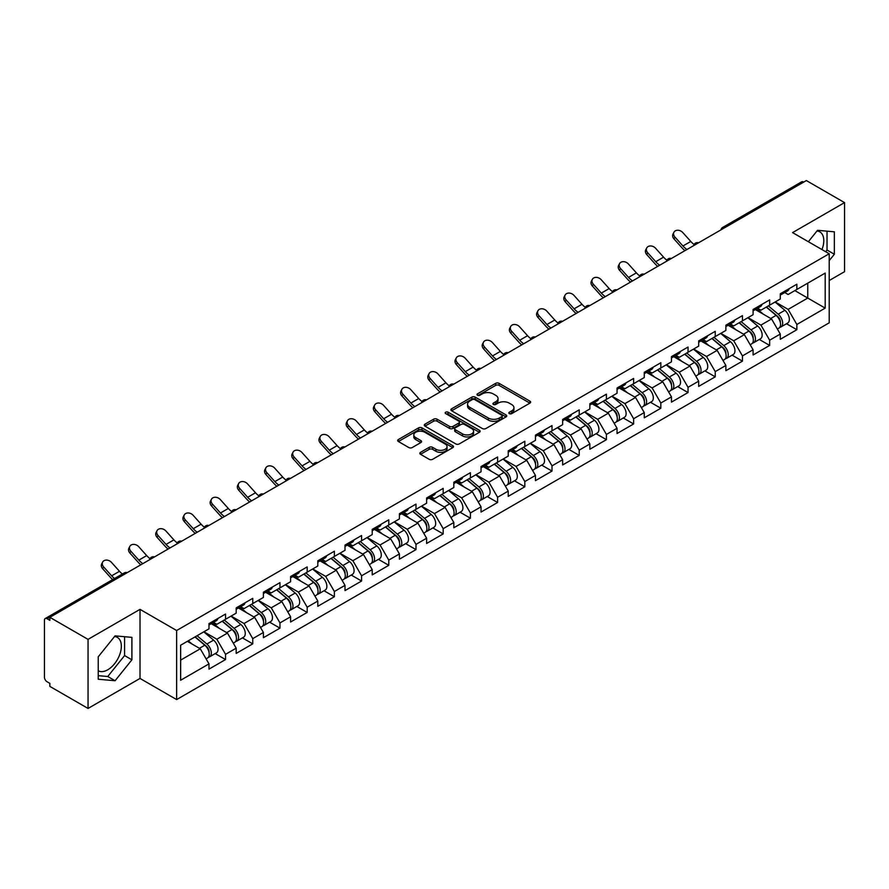 <?xml version="1.0" encoding="UTF-8"?>
<svg xmlns="http://www.w3.org/2000/svg" width="889" height="889" viewBox="0 0 889 889"><rect width="100%" height="100%" fill="white"/><g stroke="black" fill="none" stroke-linecap="round" stroke-linejoin="round"><path stroke-width="1.33" d="M509.33 413.618A1.689 0.978 0 0 0 511.731 413.618L529.922 403.117A2.423 1.4 0 0 0 530.633 402.128A2.423 1.4 0 0 0 529.922 401.139L499.107 383.348A2.423 1.4 0 0 0 495.684 383.348L477.493 393.849A1.689 0.978 0 0 0 477.004 394.549A1.689 0.978 0 0 0 477.493 395.238A1.689 0.978 0 0 0 479.893 395.238L482.249 393.883A7.745 4.467 0 0 1 493.206 393.883L495.773 395.361A7.745 4.467 0 0 1 498.04 398.528A7.745 4.467 0 0 1 495.773 401.684L493.417 403.039A1.689 0.978 0 0 0 492.917 403.739A1.689 0.978 0 0 0 493.417 404.428A1.689 0.978 0 0 0 495.818 404.428L498.162 403.073A7.745 4.467 0 0 1 509.119 403.073L511.686 404.551A7.745 4.467 0 0 1 513.953 407.718A7.745 4.467 0 0 1 511.686 410.874L509.33 412.24A1.689 0.978 0 0 0 508.841 412.929A1.689 0.978 0 0 0 509.33 413.618L509.33 412.24M98.246 670.795A19.236 11.101 120 0 0 107.758 669.784A19.236 11.101 120 0 0 120.315 652.826A19.236 11.101 120 0 0 117.37 637.413A19.236 11.101 120 0 0 114.537 636.535M816.969 230.984A19.236 11.101 -60 0 1 819.814 231.862A19.236 11.101 -60 0 1 821.969 249.576M420.541 452.334A2.423 1.4 0 0 0 419.83 453.323A2.423 1.4 0 0 0 420.541 454.312L429.187 459.302A2.423 1.4 0 0 0 432.61 459.302L452.801 447.645A2.423 1.4 0 0 0 453.512 446.656A2.423 1.4 0 0 0 452.801 445.667L421.997 427.876A2.423 1.4 0 0 0 418.575 427.876L398.372 439.533A2.423 1.4 0 0 0 397.661 440.522A2.423 1.4 0 0 0 398.372 441.511L408.807 447.545A2.423 1.4 0 0 0 412.24 447.545L420.875 442.555A2.423 1.4 0 0 0 421.586 441.566A2.423 1.4 0 0 0 420.875 440.577L415.708 437.588A6.479 3.734 0 0 1 413.807 434.943A6.479 3.734 0 0 1 417.808 431.487A6.479 3.734 0 0 1 424.864 432.298L445.145 444.011A6.479 3.734 0 0 1 447.045 446.656A6.479 3.734 0 0 1 443.044 450.101A6.479 3.734 0 0 1 435.988 449.301L432.61 447.345A2.423 1.4 0 0 0 429.187 447.345L420.541 452.334L420.541 454.312L429.187 449.356L429.187 447.345M140.018 609.365L88.044 639.369L49.851 617.322L806.356 180.556L844.55 202.603L792.577 232.607L829.204 253.754L176.633 630.512L140.018 609.365L140.018 678.44L176.633 699.576L176.633 630.512M482.416 428.565A2.423 1.4 0 0 0 485.839 428.565L506.041 416.908A2.423 1.4 0 0 0 506.752 415.919A2.423 1.4 0 0 0 506.041 414.93L475.226 397.139A2.423 1.4 0 0 0 471.803 397.139L451.601 408.807A2.423 1.4 0 0 0 450.901 409.785A2.423 1.4 0 0 0 451.601 410.774L482.416 428.565M446.378 413.985A1.689 0.978 0 0 1 448.1 414.23L448.1 412.207L479.427 430.298A2.423 1.4 0 0 1 480.127 431.287A2.423 1.4 0 0 1 479.427 432.276L459.224 443.933A2.423 1.4 0 0 1 455.801 443.933L424.986 426.142L433.632 421.197L433.632 419.175L424.986 424.164A2.423 1.4 0 0 0 424.275 425.153A2.423 1.4 0 0 0 424.986 426.142L424.986 424.164M433.632 421.197A2.423 1.4 0 0 1 437.055 421.197L437.055 419.175A2.423 1.4 0 0 0 433.632 419.175M437.055 419.175L449.556 426.398A2.423 1.4 0 0 0 452.979 426.398L458.713 423.086A2.423 1.4 0 0 0 459.424 422.097A2.423 1.4 0 0 0 458.713 421.108L445.7 413.596A1.689 0.978 0 0 1 445.2 412.907A1.689 0.978 0 0 1 446.245 411.996A1.689 0.978 0 0 1 448.1 412.207M176.633 699.576L829.204 322.829L829.204 253.754M215.205 653.582L225.55 659.56L225.55 654.326L216.838 639.224L203.925 631.768M225.55 659.56L208.982 669.128L208.982 663.883L180.645 680.252L180.645 645.214L208.982 628.845L208.982 623.611L225.55 614.055L225.55 619.289L236.196 613.143L236.196 607.909L252.754 598.341L252.754 603.575L263.4 597.441L263.4 592.196L279.968 582.639L279.968 587.873L290.603 581.728L290.603 576.494L307.172 566.926L307.172 572.16L317.806 566.026L317.806 560.792L334.375 551.224L334.375 556.458L345.01 550.313L345.01 545.079L361.579 535.522L361.579 540.756L372.213 534.611L372.213 529.377L388.782 519.809L388.782 525.043L399.417 518.909L399.417 513.664L415.985 504.107L415.985 509.341L426.62 503.196L426.62 497.962L443.189 488.394L443.189 493.628L453.834 487.494L453.834 482.26L470.392 472.692L470.392 477.926L481.038 471.781L481.038 466.547L497.607 456.979L497.607 462.224L508.241 456.079L508.241 450.845L524.81 441.277L524.81 446.511L535.445 440.377L535.445 435.132L552.013 425.575L552.013 430.809L562.648 424.664L562.648 419.43L579.217 409.862L579.217 415.096L589.851 408.962L589.851 403.728L606.42 394.16L606.42 399.394L617.055 393.249L617.055 388.015L633.624 378.447L633.624 383.692L644.258 377.547L644.258 372.313L660.827 362.745L660.827 367.979L671.473 361.834L671.473 356.6L688.03 347.043L688.03 352.277L698.676 346.132L698.676 340.898L715.245 331.33L715.245 336.564L725.88 330.43L725.88 325.185L742.448 315.628L742.448 320.862L753.083 314.717L753.083 309.483L769.652 299.915L769.652 305.149L780.286 299.015L780.286 293.781L796.855 284.213L796.855 289.447L825.192 273.09L825.192 308.127L796.855 324.485L788.132 309.383L775.23 301.938M786.509 323.752L796.855 329.719L796.855 324.485M796.855 329.719L780.286 339.287L780.286 334.053L769.652 340.198L760.928 325.085L748.027 317.64M759.306 339.454L769.652 345.432L769.652 340.198M769.652 345.432L753.083 354.989L753.083 349.755L742.448 355.9L733.725 340.798L720.823 333.342M732.103 355.167L742.448 361.134L742.448 355.9M742.448 361.134L725.88 370.702L725.88 365.468L715.245 371.602L706.522 356.5L693.62 349.055M704.888 370.869L715.245 376.836L715.245 371.602M715.245 376.836L698.676 386.404L698.676 381.17L688.03 387.315L679.318 372.213L666.406 364.757M677.685 386.571L688.03 392.549L688.03 387.315M688.03 392.549L671.473 402.117L671.473 396.872L660.827 403.017L652.115 387.915L639.202 380.47M650.481 402.284L660.827 408.251L660.827 403.017M660.827 408.251L644.258 417.819L644.258 412.585L633.624 418.73L624.911 403.628L611.999 396.172M623.278 417.986L633.624 423.964L633.624 418.73M633.624 423.964L617.055 433.521L617.055 428.287L606.42 434.432L597.697 419.33L584.795 411.874M596.075 433.699L606.42 439.666L606.42 434.432M606.42 439.666L589.851 449.234L589.851 444L579.217 450.134L570.494 435.032L557.592 427.587M568.871 449.401L579.217 455.379L579.217 450.134M579.217 455.379L562.648 464.936L562.648 459.702L552.013 465.847L543.29 450.745L530.389 443.289M541.668 465.103L552.013 471.081L552.013 465.847M552.013 471.081L535.445 480.649L535.445 475.415L524.81 481.549L516.087 466.447L503.185 459.002M514.464 480.816L524.81 486.783L524.81 481.549M524.81 486.783L508.241 496.351L508.241 491.117L497.607 497.262L488.883 482.16L475.982 474.704M487.25 496.518L497.607 502.496L497.607 497.262M497.607 502.496L481.038 512.064L481.038 506.819L470.392 512.964L461.68 497.862L448.767 490.417M460.046 512.231L470.392 518.198L470.392 512.964M470.392 518.198L453.834 527.766L453.834 522.532L443.189 528.666L434.477 513.564L421.564 506.119M432.843 527.933L443.189 533.911L443.189 528.666M443.189 533.911L426.62 543.468L426.62 538.234L415.985 544.379L407.273 529.277L394.36 521.821M405.64 543.635L415.985 549.613L415.985 544.379M415.985 549.613L399.417 559.181L399.417 553.947L388.782 560.081L380.059 544.979L367.157 537.534M378.436 559.348L388.782 565.315L388.782 560.081M388.782 565.315L372.213 574.883L372.213 569.649L361.579 575.794L352.855 560.692L339.954 553.236M351.233 575.05L361.579 581.028L361.579 575.794M361.579 581.028L345.01 590.596L345.01 585.351L334.375 591.496L325.652 576.394L312.75 568.949M324.029 590.763L334.375 596.73L334.375 591.496M334.375 596.73L317.806 606.298L317.806 601.064L307.172 607.209L298.448 592.096L285.547 584.651M296.826 606.465L307.172 612.443L307.172 607.209M307.172 612.443L290.603 622L290.603 616.766L279.968 622.911L271.245 607.809L258.343 600.353M269.611 622.178L279.968 628.145L279.968 622.911M279.968 628.145L263.4 637.713L263.4 632.479L252.754 638.613L244.042 623.511L231.129 616.066M242.408 637.88L252.754 643.847L252.754 638.613M252.754 643.847L236.196 653.415L236.196 648.181L225.55 654.326M213.46 622.378L216.838 624.322L225.55 619.289M216.838 639.224L227.473 633.079L211.193 623.678M236.196 648.181L227.473 633.079M240.663 606.665L244.042 608.609L252.754 603.575M244.042 623.511L254.676 617.377L238.396 607.976M263.4 632.479L254.676 617.377M267.878 590.963L271.245 592.907L279.968 587.873M271.245 607.809L281.88 601.664L265.6 592.274M290.603 616.766L281.88 601.664M295.081 575.25L298.448 577.205L307.172 572.16M298.448 592.096L309.083 585.962L292.814 576.561M317.806 601.064L309.083 585.962M322.285 559.548L325.652 561.492L334.375 556.458M325.652 576.394L336.286 570.249L320.018 560.859M345.01 585.351L336.286 570.249M349.488 543.846L352.855 545.79L361.579 540.756M352.855 560.692L363.501 554.547L347.221 545.146M372.213 569.649L363.501 554.547M376.692 528.133L380.059 530.077L388.782 525.043M380.059 544.979L390.704 538.845L374.425 529.444M399.417 553.947L390.704 538.845M403.895 512.431L407.273 514.375L415.985 509.341M407.273 529.277L417.908 523.132L401.628 513.742M426.62 538.234L417.908 523.132M431.098 496.718L434.477 498.662L443.189 493.628M434.477 513.564L445.111 507.43L428.831 498.029M453.834 522.532L445.111 507.43M458.302 481.016L461.68 482.96L470.392 477.926M461.68 497.862L472.315 491.717L456.035 482.327M481.038 506.819L472.315 491.717M485.516 465.303L488.883 467.258L497.607 462.224M488.883 482.16L499.518 476.015L483.249 466.614M508.241 491.117L499.518 476.015M512.72 449.601L516.087 451.545L524.81 446.511M516.087 466.447L526.721 460.302L510.453 450.912M535.445 475.415L526.721 460.302M539.923 433.899L543.29 435.843L552.013 430.809M543.29 450.745L553.925 444.6L537.656 435.199M562.648 459.702L553.925 444.6M567.126 418.186L570.494 420.13L579.217 415.096M570.494 435.032L581.139 428.898L564.859 419.497M589.851 444L581.139 428.898M594.33 402.484L597.697 404.428L606.42 399.394M597.697 419.33L608.343 413.185L592.063 403.795M617.055 428.287L608.343 413.185M621.533 386.771L624.911 388.726L633.624 383.692M624.911 403.628L635.546 397.483L619.266 388.082M644.258 412.585L635.546 397.483M648.737 371.069L652.115 373.013L660.827 367.979M652.115 387.915L662.75 381.77L646.47 372.38M671.473 396.872L662.75 381.77M675.94 355.367L679.318 357.311L688.03 352.277M679.318 372.213L689.953 366.068L673.673 356.667M698.676 381.17L689.953 366.068M703.155 339.654L706.522 341.598L715.245 336.564M706.522 356.5L717.156 350.366L700.888 340.965M725.88 365.468L717.156 350.366M730.358 323.952L733.725 325.896L742.448 320.862M733.725 340.798L744.36 334.653L728.091 325.263M753.083 349.755L744.36 334.653M757.561 308.239L760.928 310.194L769.652 305.149M760.928 325.085L771.563 318.951L755.294 309.55M780.286 334.053L771.563 318.951M803.745 182.067L724.746 227.684M723.635 228.317A3.7 2.134 120 0 1 724.568 227.573A3.7 2.134 60 0 0 722.724 227.395L801.722 181.789A3.7 2.134 60 0 1 803.567 181.967M784.765 292.537L788.132 294.481L796.855 289.447M788.132 309.383L807.757 298.059L807.757 283.158L825.192 273.09M794.844 290.603L825.192 308.127M829.204 280.535L844.55 271.678L844.55 202.603M88.044 639.369L88.044 708.444L49.851 686.397L49.851 683.374L47.061 681.763A3.7 2.134 -120 0 1 44.45 677.229L44.45 620.244A3.7 2.134 -120 0 1 45.217 618.544A3.7 2.134 -120 0 1 47.061 618.733L49.851 620.344L49.851 617.322M88.044 708.444L140.018 678.44M180.645 660.116L200.269 648.781L187.357 641.336M208.982 663.883L200.269 648.781M829.204 260.655L834.349 254.254L834.349 231.818L817.524 230.307L808.357 241.719M131.905 637.369L115.081 635.857L98.246 656.793L98.246 679.24L115.081 680.741L131.905 659.805L131.905 637.369M510.008 413.863L511.686 412.885A7.745 4.467 0 0 0 513.953 409.729L513.953 407.718M498.04 398.528L498.04 400.539A7.745 4.467 0 0 1 495.773 403.695L494.095 404.673M529.888 403.139L499.107 385.37A2.423 1.4 0 0 0 495.684 385.37L478.171 395.472M506.008 416.919L475.226 399.15A2.423 1.4 0 0 0 471.803 399.15L451.634 410.796L451.601 408.807M501.763 416.608A1.689 0.978 0 0 0 502.252 415.919A1.689 0.978 0 0 0 501.763 415.23L474.715 399.606A1.689 0.978 0 0 0 472.315 399.606L469.837 401.039A7.745 4.467 0 0 0 467.57 404.206A7.745 4.467 0 0 0 469.837 407.373L488.328 418.041A7.745 4.467 0 0 0 499.274 418.041L501.763 416.608L501.763 418.619A1.689 0.978 0 0 0 502.252 417.93L502.252 415.919M467.57 404.206L467.57 406.217A7.745 4.467 0 0 0 469.837 409.385L469.837 407.373M501.763 418.619L499.274 420.053A7.745 4.467 0 0 1 488.328 420.053L469.837 409.385M437.055 421.197L449.556 428.409A2.423 1.4 0 0 0 452.979 428.409L458.713 425.098A2.423 1.4 0 0 0 459.424 424.109L459.424 422.097M448.1 414.23L479.393 432.287M462.513 433.876A6.479 3.734 0 0 0 469.581 434.688A6.479 3.734 0 0 0 473.57 431.232A6.479 3.734 0 0 0 471.681 428.587L464.525 424.464A2.423 1.4 0 0 0 461.102 424.464L455.368 427.776A2.423 1.4 0 0 0 454.668 428.765A2.423 1.4 0 0 0 455.368 429.754L462.513 433.876L462.513 435.888A6.479 3.734 0 0 0 469.581 436.699A6.479 3.734 0 0 0 473.57 433.254L473.57 431.232M454.668 428.765L454.668 430.776A2.423 1.4 0 0 0 455.368 431.765L455.368 429.754M462.513 435.888L455.368 431.765M447.045 446.656L447.045 448.667A6.479 3.734 0 0 1 443.044 452.123A6.479 3.734 0 0 1 435.988 451.312L432.61 449.356A2.423 1.4 0 0 0 429.187 449.356M413.807 434.943L413.807 436.955A6.479 3.734 0 0 0 415.708 439.599L415.708 437.588M420.853 442.566L415.708 439.599M452.801 445.667L452.801 447.645L421.997 429.887A2.423 1.4 0 0 0 418.575 429.887L398.405 441.533M825.67 251.709L827.026 250.02L827.026 231.162M827.026 250.02L834.349 254.254M98.246 675.662L107.758 676.507L124.582 655.571L124.582 636.713M124.582 655.571L131.905 659.805M107.758 676.507L115.081 680.741M778.208 316.94L776.997 316.24M779.775 327.319A8.134 4.701 -120 0 0 780.953 326.952A8.134 4.701 -120 0 0 782.42 321.262A8.134 4.701 -120 0 0 778.175 314.173L768.363 305.894M780.953 326.952L787.665 323.074A8.134 4.701 -120 0 0 789.132 317.395A8.134 4.701 -120 0 0 784.898 310.305L775.075 302.016M766.474 306.983L777.675 316.428A4.934 2.845 60 0 1 780.331 322.507M777.386 329.019L778.864 328.163A8.134 4.701 -120 0 0 780.331 322.474A8.134 4.701 -120 0 0 776.086 315.384L766.274 307.105M763.44 314.262L756.817 308.672M684.941 250.654A19.725 11.39 60 0 1 681.985 247.809L673.984 238.897A5.545 4.256 -152.4 0 1 672.984 234.063L673.94 232.24A5.545 4.256 27.6 0 0 674.94 237.074L682.941 245.986A16.524 9.546 -120 0 0 686.941 249.509M694.131 244.519A16.524 9.546 -120 0 1 690.786 241.452L682.785 232.54A5.545 4.256 27.6 0 0 673.94 232.24M782.476 292.514A8.134 4.701 60 0 1 780.953 294.737A8.134 4.701 60 0 1 780.286 295.015M789.188 288.636A8.134 4.701 60 0 1 787.665 290.859L780.953 294.737M751.005 332.653L749.783 331.941M752.572 343.032A8.134 4.701 -120 0 0 753.75 342.665A8.134 4.701 -120 0 0 755.217 336.975A8.134 4.701 -120 0 0 750.972 329.886L741.159 321.607M753.75 342.665L760.462 338.787A8.134 4.701 -120 0 0 761.929 333.097A8.134 4.701 -120 0 0 757.695 326.007L747.871 317.729M739.27 322.696L750.46 332.142A4.934 2.845 60 0 1 753.127 338.22M750.172 344.721L751.661 343.865A8.134 4.701 -120 0 0 753.116 338.187A8.134 4.701 -120 0 0 748.882 331.086L739.07 322.807M736.236 329.963L729.613 324.374M723.802 348.355L722.579 347.655M725.368 358.734A8.134 4.701 -120 0 0 726.546 358.367A8.134 4.701 -120 0 0 728.013 352.677A8.134 4.701 -120 0 0 723.768 345.588L713.956 337.309M726.546 358.367L733.258 354.489A8.134 4.701 -120 0 0 734.725 348.799A8.134 4.701 -120 0 0 730.48 341.709L720.668 333.431M712.067 338.398L723.257 347.843A4.934 2.845 60 0 1 725.924 353.922M722.968 360.434L724.457 359.578A8.134 4.701 -120 0 0 725.913 353.889A8.134 4.701 -120 0 0 721.679 346.799L711.867 338.52M709.033 345.665L702.41 340.087M696.598 364.068L695.376 363.357M698.154 374.436A8.134 4.701 -120 0 0 699.343 374.069A8.134 4.701 -120 0 0 700.799 368.39A8.134 4.701 -120 0 0 696.565 361.301L686.753 353.011M699.343 374.069L706.055 370.202A8.134 4.701 -120 0 0 707.522 364.512A8.134 4.701 -120 0 0 703.277 357.422L693.464 349.144M684.863 354.111L696.054 363.557A4.934 2.845 60 0 1 698.721 369.635M695.765 376.136L697.254 375.28A8.134 4.701 -120 0 0 698.71 369.591A8.134 4.701 -120 0 0 694.476 362.501L684.663 354.222M681.83 361.379L675.207 355.789M669.395 379.77L668.172 379.07M670.951 390.149A8.134 4.701 -120 0 0 672.14 389.782A8.134 4.701 -120 0 0 673.595 384.092A8.134 4.701 -120 0 0 669.361 377.003L659.549 368.724M672.14 389.782L678.852 385.904A8.134 4.701 -120 0 0 680.318 380.214A8.134 4.701 -120 0 0 676.073 373.124L666.261 364.846M657.66 369.813L668.85 379.259A4.934 2.845 60 0 1 671.517 385.337M668.561 391.849L670.039 390.982A8.134 4.701 -120 0 0 671.506 385.304A8.134 4.701 -120 0 0 667.272 378.214L657.449 369.935M654.626 377.08L648.003 371.491M642.191 395.483L640.969 394.772M643.747 405.851A8.134 4.701 -120 0 0 644.936 405.484A8.134 4.701 -120 0 0 646.392 399.794A8.134 4.701 -120 0 0 642.158 392.705L632.346 384.426M644.936 405.484L651.648 401.606A8.134 4.701 -120 0 0 653.104 395.927A8.134 4.701 -120 0 0 648.87 388.837L639.058 380.548M630.445 385.515L641.647 394.96A4.934 2.845 60 0 1 644.314 401.039M641.358 407.551L642.836 406.695A8.134 4.701 -120 0 0 644.303 401.006A8.134 4.701 -120 0 0 640.069 393.916L630.245 385.637M627.423 392.794L620.8 387.204M657.738 266.367A19.725 11.39 60 0 1 654.782 263.522L646.781 254.61A5.545 4.256 -152.4 0 1 645.781 249.765L646.736 247.942A5.545 4.256 27.6 0 0 647.725 252.776L655.738 261.699A16.524 9.546 -120 0 0 659.738 265.211M666.928 260.221A16.524 9.546 -120 0 1 663.583 257.165L655.582 248.253A5.545 4.256 27.6 0 0 646.736 247.942M755.261 308.227A8.134 4.701 60 0 1 753.75 310.439A8.134 4.701 60 0 1 753.083 310.717M761.984 304.349A8.134 4.701 60 0 1 760.462 306.561L753.75 310.439M630.534 282.069A19.725 11.39 60 0 1 627.578 279.224L619.566 270.312A5.545 4.256 -152.4 0 1 618.577 265.478L619.533 263.655A5.545 4.256 27.6 0 0 620.522 268.489L628.534 277.401A16.524 9.546 -120 0 0 632.524 280.924M639.713 275.923A16.524 9.546 -120 0 1 636.38 272.867L628.379 263.955A5.545 4.256 27.6 0 0 619.533 263.655M728.058 323.929A8.134 4.701 60 0 1 726.546 326.152A8.134 4.701 60 0 1 725.88 326.419M734.781 320.051A8.134 4.701 60 0 1 733.258 322.274L726.546 326.152M603.331 297.782A19.725 11.39 60 0 1 600.375 294.937L592.363 286.014A5.545 4.256 -152.4 0 1 591.374 281.18L592.33 279.357A5.545 4.256 27.6 0 0 593.319 284.191L601.331 293.103A16.524 9.546 -120 0 0 605.32 296.626M612.51 291.636A16.524 9.546 -120 0 1 609.176 288.581L601.164 279.668A5.545 4.256 27.6 0 0 592.33 279.357M700.854 339.631A8.134 4.701 60 0 1 699.343 341.854A8.134 4.701 60 0 1 698.676 342.132M707.566 335.764A8.134 4.701 60 0 1 706.055 337.976L699.343 341.854M576.128 313.484A19.725 11.39 60 0 1 573.172 310.639L565.16 301.727A5.545 4.256 -152.4 0 1 564.171 296.882L565.126 295.059A5.545 4.256 27.6 0 0 566.115 299.904L574.127 308.816A16.524 9.546 -120 0 0 578.117 312.328M585.306 307.338A16.524 9.546 -120 0 1 581.973 304.282L573.961 295.37A5.545 4.256 27.6 0 0 565.126 295.059M673.651 355.344A8.134 4.701 60 0 1 672.14 357.556A8.134 4.701 60 0 1 671.473 357.834M680.363 351.466A8.134 4.701 60 0 1 678.852 353.689L672.14 357.556M548.924 329.186A19.725 11.39 60 0 1 545.968 326.341L537.956 317.429A5.545 4.256 -152.4 0 1 536.967 312.595L537.923 310.772A5.545 4.256 27.6 0 0 538.912 315.606L546.924 324.518A16.524 9.546 -120 0 0 550.913 328.041M558.103 323.051A16.524 9.546 -120 0 1 554.769 319.996L546.757 311.072A5.545 4.256 27.6 0 0 537.923 310.772M646.447 371.046A8.134 4.701 60 0 1 644.936 373.269A8.134 4.701 60 0 1 644.258 373.547M653.159 367.168A8.134 4.701 60 0 1 651.648 369.391L644.936 373.269M614.988 411.185L613.766 410.485M616.544 421.564A8.134 4.701 -120 0 0 617.733 421.197A8.134 4.701 -120 0 0 619.189 415.507A8.134 4.701 -120 0 0 614.955 408.418L605.131 400.139M617.733 421.197L624.445 417.319A8.134 4.701 -120 0 0 625.9 411.629A8.134 4.701 -120 0 0 621.667 404.539L611.854 396.261M603.242 401.228L614.443 410.674A4.934 2.845 60 0 1 617.099 416.752M614.155 423.253L615.633 422.397A8.134 4.701 -120 0 0 617.099 416.719A8.134 4.701 -120 0 0 612.854 409.629L603.042 401.339M600.219 408.496L593.585 402.906M521.71 344.899A19.725 11.39 60 0 1 518.765 342.054L510.753 333.142A5.545 4.256 -152.4 0 1 509.764 328.297L510.708 326.474A5.545 4.256 27.6 0 0 511.708 331.319L519.709 340.231A16.524 9.546 -120 0 0 523.71 343.743M530.9 338.753A16.524 9.546 -120 0 1 527.566 335.698L519.554 326.785A5.545 4.256 27.6 0 0 510.708 326.474M619.244 386.759A8.134 4.701 60 0 1 617.733 388.971A8.134 4.701 60 0 1 617.055 389.249M625.956 382.881A8.134 4.701 60 0 1 624.445 385.093L617.733 388.971M587.773 426.887L586.562 426.187M589.34 437.266A8.134 4.701 -120 0 0 590.518 436.899A8.134 4.701 -120 0 0 591.985 431.209A8.134 4.701 -120 0 0 587.751 424.12L577.928 415.841M590.518 436.899L597.241 433.021A8.134 4.701 -120 0 0 598.697 427.331A8.134 4.701 -120 0 0 594.463 420.241L584.651 411.963M576.039 416.93L587.24 426.376A4.934 2.845 60 0 1 589.896 432.454M586.951 438.966L588.429 438.11A8.134 4.701 -120 0 0 589.896 432.421A8.134 4.701 -120 0 0 585.651 425.331L575.839 417.052M573.005 424.209L566.382 418.619M494.506 360.601A19.725 11.39 60 0 1 491.55 357.756L483.549 348.844A5.545 4.256 -152.4 0 1 482.549 344.01L483.505 342.187A5.545 4.256 27.6 0 0 484.505 347.021L492.506 355.933A16.524 9.546 -120 0 0 496.507 359.456M503.696 354.455A16.524 9.546 -120 0 1 500.363 351.399L492.35 342.487A5.545 4.256 27.6 0 0 483.505 342.187M592.041 402.461A8.134 4.701 60 0 1 590.518 404.684A8.134 4.701 60 0 1 589.851 404.951M598.753 398.583A8.134 4.701 60 0 1 597.241 400.806L590.518 404.684M560.57 442.6L559.359 441.889M562.137 452.968A8.134 4.701 -120 0 0 563.315 452.601A8.134 4.701 -120 0 0 564.782 446.923A8.134 4.701 -120 0 0 560.537 439.833L550.724 431.543M563.315 452.601L570.027 448.734A8.134 4.701 -120 0 0 571.494 443.044A8.134 4.701 -120 0 0 567.26 435.954L557.436 427.676M548.835 432.643L560.037 442.089A4.934 2.845 60 0 1 562.693 448.167M559.748 454.668L561.226 453.812A8.134 4.701 -120 0 0 562.693 448.123A8.134 4.701 -120 0 0 558.448 441.033L548.635 432.754M545.802 439.911L539.178 434.321M467.303 376.314A19.725 11.39 60 0 1 464.347 373.469L456.346 364.546A5.545 4.256 -152.4 0 1 455.346 359.712L456.301 357.889A5.545 4.256 27.6 0 0 457.302 362.723L465.303 371.635A16.524 9.546 -120 0 0 469.303 375.158M476.493 370.168A16.524 9.546 -120 0 1 473.148 367.113L465.147 358.2A5.545 4.256 27.6 0 0 456.301 357.889M564.837 418.174A8.134 4.701 60 0 1 563.315 420.386A8.134 4.701 60 0 1 562.648 420.664M571.549 414.296A8.134 4.701 60 0 1 570.027 416.508L563.315 420.386M533.367 458.302L532.144 457.602M534.934 468.681A8.134 4.701 -120 0 0 536.111 468.314A8.134 4.701 -120 0 0 537.578 462.624A8.134 4.701 -120 0 0 533.333 455.535L523.521 447.256M536.111 468.314L542.823 464.436A8.134 4.701 -120 0 0 544.29 458.746A8.134 4.701 -120 0 0 540.056 451.656L530.233 443.378M521.632 448.345L532.822 457.791A4.934 2.845 60 0 1 535.489 463.869M532.533 470.381L534.022 469.525A8.134 4.701 -120 0 0 535.478 463.836A8.134 4.701 -120 0 0 531.244 456.746L521.432 448.467M518.598 455.613L511.975 450.023M440.099 392.016A19.725 11.39 60 0 1 437.144 389.171L429.143 380.259A5.545 4.256 -152.4 0 1 428.142 375.425L429.098 373.591A5.545 4.256 27.6 0 0 430.087 378.436L438.099 387.348A16.524 9.546 -120 0 0 442.1 390.86M449.289 385.87A16.524 9.546 -120 0 1 445.945 382.815L437.944 373.902A5.545 4.256 27.6 0 0 429.098 373.591M537.623 433.876A8.134 4.701 60 0 1 536.111 436.088A8.134 4.701 60 0 1 535.445 436.366M544.346 429.998A8.134 4.701 60 0 1 542.823 432.221L536.111 436.088M506.163 474.015L504.941 473.304M507.73 484.383A8.134 4.701 -120 0 0 508.908 484.016A8.134 4.701 -120 0 0 510.375 478.326A8.134 4.701 -120 0 0 506.13 471.237L496.318 462.958M508.908 484.016L515.62 480.138A8.134 4.701 -120 0 0 517.087 474.459A8.134 4.701 -120 0 0 512.842 467.37L503.03 459.08M494.428 464.058L505.619 473.504A4.934 2.845 60 0 1 508.286 479.571M505.33 486.083L506.819 485.227A8.134 4.701 -120 0 0 508.275 479.538A8.134 4.701 -120 0 0 504.041 472.448L494.228 464.169M491.395 471.326L484.772 465.736M412.896 407.729A19.725 11.39 60 0 1 409.94 404.873L401.928 395.961A5.545 4.256 -152.4 0 1 400.939 391.127L401.895 389.304A5.545 4.256 27.6 0 0 402.884 394.138L410.896 403.05A16.524 9.546 -120 0 0 414.885 406.573M422.075 401.584A16.524 9.546 -120 0 1 418.741 398.528L410.74 389.604A5.545 4.256 27.6 0 0 401.895 389.304M510.419 449.578A8.134 4.701 60 0 1 508.908 451.801A8.134 4.701 60 0 1 508.241 452.079M517.142 445.711A8.134 4.701 60 0 1 515.62 447.923L508.908 451.801M478.96 489.717L477.737 489.017M480.516 500.096A8.134 4.701 -120 0 0 481.705 499.729A8.134 4.701 -120 0 0 483.16 494.04A8.134 4.701 -120 0 0 478.927 486.95L469.114 478.671M481.705 499.729L488.417 495.851A8.134 4.701 -120 0 0 489.883 490.161A8.134 4.701 -120 0 0 485.638 483.071L475.826 474.793M467.225 479.76L478.415 489.206A4.934 2.845 60 0 1 481.082 495.284M478.126 501.785L479.616 500.929A8.134 4.701 -120 0 0 481.071 495.251A8.134 4.701 -120 0 0 476.837 488.161L467.025 479.871M464.191 487.028L457.568 481.438M385.693 423.431A19.725 11.39 60 0 1 382.737 420.586L374.725 411.674A5.545 4.256 -152.4 0 1 373.736 406.829L374.691 405.006A5.545 4.256 27.6 0 0 375.68 409.851L383.692 418.763A16.524 9.546 -120 0 0 387.682 422.275M394.872 417.285A16.524 9.546 -120 0 1 391.538 414.23L383.526 405.317A5.545 4.256 27.6 0 0 374.691 405.006M483.216 465.291A8.134 4.701 60 0 1 481.705 467.503A8.134 4.701 60 0 1 481.038 467.781M489.928 461.413A8.134 4.701 60 0 1 488.417 463.625L481.705 467.503M451.756 505.419L450.534 504.719M453.312 515.798A8.134 4.701 -120 0 0 454.501 515.431A8.134 4.701 -120 0 0 455.957 509.741A8.134 4.701 -120 0 0 451.723 502.652L441.911 494.373M454.501 515.431L461.213 511.553A8.134 4.701 -120 0 0 462.68 505.863A8.134 4.701 -120 0 0 458.435 498.773L448.623 490.495M440.022 495.462L451.212 504.908A4.934 2.845 60 0 1 453.879 510.986M450.923 517.498L452.401 516.642A8.134 4.701 -120 0 0 453.868 510.953A8.134 4.701 -120 0 0 449.634 503.863L439.811 495.584M436.988 502.741L430.365 497.151M358.489 439.133A19.725 11.39 60 0 1 355.533 436.288L347.521 427.376A5.545 4.256 -152.4 0 1 346.532 422.542L347.488 420.719A5.545 4.256 27.6 0 0 348.477 425.553L356.489 434.465A16.524 9.546 -120 0 0 360.478 437.988M367.668 432.987A16.524 9.546 -120 0 1 364.334 429.932L356.322 421.019A5.545 4.256 27.6 0 0 347.488 420.719M456.013 480.993A8.134 4.701 60 0 1 454.501 483.216A8.134 4.701 60 0 1 453.834 483.494M462.724 477.115A8.134 4.701 60 0 1 461.213 479.338L454.501 483.216M424.553 521.132L423.331 520.421M426.109 531.511A8.134 4.701 -120 0 0 427.298 531.133A8.134 4.701 -120 0 0 428.754 525.455A8.134 4.701 -120 0 0 424.52 518.365L414.707 510.086M427.298 531.133L434.01 527.266A8.134 4.701 -120 0 0 435.466 521.576A8.134 4.701 -120 0 0 431.232 514.487L421.419 506.208M412.807 511.175L424.009 520.621A4.934 2.845 60 0 1 426.676 526.699M423.72 533.2L425.198 532.344A8.134 4.701 -120 0 0 426.664 526.655A8.134 4.701 -120 0 0 422.431 519.565L412.607 511.286M409.785 518.443L403.162 512.853M331.286 454.846A19.725 11.39 60 0 1 328.33 452.001L320.318 443.089A5.545 4.256 -152.4 0 1 319.329 438.244L320.284 436.421A5.545 4.256 27.6 0 0 321.273 441.255L329.286 450.178A16.524 9.546 -120 0 0 333.275 453.69M340.465 448.701A16.524 9.546 -120 0 1 337.131 445.645L329.119 436.732A5.545 4.256 27.6 0 0 320.284 436.421M428.809 496.707A8.134 4.701 60 0 1 427.298 498.918A8.134 4.701 60 0 1 426.62 499.196M435.521 492.828A8.134 4.701 60 0 1 434.01 495.04L427.298 498.918M397.35 536.834L396.127 536.134M398.905 547.213A8.134 4.701 -120 0 0 400.094 546.846A8.134 4.701 -120 0 0 401.55 541.157A8.134 4.701 -120 0 0 397.316 534.067L387.493 525.788M400.094 546.846L406.806 542.968A8.134 4.701 -120 0 0 408.262 537.278A8.134 4.701 -120 0 0 404.028 530.188L394.216 521.91M385.604 526.877L396.805 536.323A4.934 2.845 60 0 1 399.461 542.401M396.516 548.913L397.994 548.057A8.134 4.701 -120 0 0 399.461 542.368A8.134 4.701 -120 0 0 395.216 535.278L385.404 526.999M382.57 534.145L375.947 528.566M304.071 470.548A19.725 11.39 60 0 1 301.127 467.703L293.114 458.791A5.545 4.256 -152.4 0 1 292.125 453.957L293.07 452.123A5.545 4.256 27.6 0 0 294.07 456.968L302.071 465.88A16.524 9.546 -120 0 0 306.072 469.403M313.261 464.402A16.524 9.546 -120 0 1 309.928 461.347L301.916 452.434A5.545 4.256 27.6 0 0 293.07 452.123M401.606 512.408A8.134 4.701 60 0 1 400.094 514.631A8.134 4.701 60 0 1 399.417 514.898M408.318 508.53A8.134 4.701 60 0 1 406.806 510.753L400.094 514.631M370.135 552.547L368.924 551.836M371.702 562.915A8.134 4.701 -120 0 0 372.88 562.548A8.134 4.701 -120 0 0 374.347 556.87A8.134 4.701 -120 0 0 370.113 549.78L360.289 541.49M372.88 562.548L379.603 558.67A8.134 4.701 -120 0 0 381.059 552.991A8.134 4.701 -120 0 0 376.825 545.902L367.013 537.623M358.4 542.59L369.602 552.036A4.934 2.845 60 0 1 372.258 558.114M369.313 564.615L370.791 563.759A8.134 4.701 -120 0 0 372.258 558.07A8.134 4.701 -120 0 0 368.013 550.98L358.2 542.701M355.367 549.858L348.744 544.268M276.868 486.261A19.725 11.39 60 0 1 273.912 483.405L265.911 474.493A5.545 4.256 -152.4 0 1 264.911 469.659L265.867 467.836A5.545 4.256 27.6 0 0 266.867 472.67L274.868 481.582A16.524 9.546 -120 0 0 278.868 485.105M286.058 480.116A16.524 9.546 -120 0 1 282.713 477.06L274.712 468.147A5.545 4.256 27.6 0 0 265.867 467.836M374.402 528.11A8.134 4.701 60 0 1 372.88 530.333A8.134 4.701 60 0 1 372.213 530.611M381.114 524.243A8.134 4.701 60 0 1 379.603 526.455L372.88 530.333M342.932 568.249L341.72 567.549M344.499 578.628A8.134 4.701 -120 0 0 345.677 578.261A8.134 4.701 -120 0 0 347.143 572.572A8.134 4.701 -120 0 0 342.898 565.482L333.086 557.203M345.677 578.261L352.388 574.383A8.134 4.701 -120 0 0 353.855 568.693A8.134 4.701 -120 0 0 349.621 561.604L339.798 553.325M331.197 558.292L342.398 567.738A4.934 2.845 60 0 1 345.054 573.816M342.109 580.317L343.587 579.461A8.134 4.701 -120 0 0 345.054 573.783A8.134 4.701 -120 0 0 340.809 566.693L330.997 558.414M328.163 565.56L321.54 559.97M249.665 501.963A19.725 11.39 60 0 1 246.709 499.118L238.708 490.206A5.545 4.256 -152.4 0 1 237.707 485.361L238.663 483.538A5.545 4.256 27.6 0 0 239.663 488.383L247.664 497.295A16.524 9.546 -120 0 0 251.665 500.807M258.855 495.818A16.524 9.546 -120 0 1 255.51 492.762L247.509 483.849A5.545 4.256 27.6 0 0 238.663 483.538M347.199 543.824A8.134 4.701 60 0 1 345.677 546.035A8.134 4.701 60 0 1 345.01 546.313M353.911 539.945A8.134 4.701 60 0 1 352.388 542.168L345.677 546.035M315.728 583.962L314.506 583.251M317.295 594.33A8.134 4.701 -120 0 0 318.473 593.963A8.134 4.701 -120 0 0 319.94 588.274A8.134 4.701 -120 0 0 315.695 581.184L305.883 572.905M318.473 593.963L325.185 590.085A8.134 4.701 -120 0 0 326.652 584.406A8.134 4.701 -120 0 0 322.418 577.317L312.595 569.027M303.994 573.994L315.184 583.44A4.934 2.845 60 0 1 317.851 589.518M314.895 596.03L316.384 595.174A8.134 4.701 -120 0 0 317.84 589.485A8.134 4.701 -120 0 0 313.606 582.395L303.794 574.116M300.96 581.273L294.337 575.683M222.461 517.665A19.725 11.39 60 0 1 219.505 514.82L211.504 505.908A5.545 4.256 -152.4 0 1 210.504 501.074L211.46 499.251A5.545 4.256 27.6 0 0 212.449 504.085L220.461 512.997A16.524 9.546 -120 0 0 224.461 516.52M231.651 511.531A16.524 9.546 -120 0 1 228.306 508.464L220.305 499.551A5.545 4.256 27.6 0 0 211.46 499.251M319.984 559.525A8.134 4.701 60 0 1 318.473 561.748A8.134 4.701 60 0 1 317.806 562.026M326.708 555.647A8.134 4.701 60 0 1 325.185 557.87L318.473 561.748M288.525 599.664L287.303 598.953M290.092 610.043A8.134 4.701 -120 0 0 291.27 609.676A8.134 4.701 -120 0 0 292.737 603.987A8.134 4.701 -120 0 0 288.492 596.897L278.679 588.618M291.27 609.676L297.982 605.798A8.134 4.701 -120 0 0 299.449 600.108A8.134 4.701 -120 0 0 295.204 593.019L285.391 584.74M276.79 589.707L287.98 599.153A4.934 2.845 60 0 1 290.647 605.231M287.692 611.732L289.181 610.876A8.134 4.701 -120 0 0 290.636 605.198A8.134 4.701 -120 0 0 286.402 598.108L276.59 589.818M273.756 596.975L267.133 591.385M195.258 533.378A19.725 11.39 60 0 1 192.302 530.533L184.29 521.621A5.545 4.256 -152.4 0 1 183.301 516.776L184.256 514.953A5.545 4.256 27.6 0 0 185.245 519.798L193.257 528.711A16.524 9.546 -120 0 0 197.247 532.222M204.437 527.233A16.524 9.546 -120 0 1 201.103 524.177L193.102 515.264A5.545 4.256 27.6 0 0 184.256 514.953M292.781 575.239A8.134 4.701 60 0 1 291.27 577.45A8.134 4.701 60 0 1 290.603 577.728M299.504 571.36A8.134 4.701 60 0 1 297.982 573.572L291.27 577.45M261.322 615.366L260.099 614.666M262.877 625.745A8.134 4.701 -120 0 0 264.066 625.378A8.134 4.701 -120 0 0 265.522 619.689A8.134 4.701 -120 0 0 261.288 612.599L251.476 604.32M264.066 625.378L270.778 621.5A8.134 4.701 -120 0 0 272.245 615.81A8.134 4.701 -120 0 0 268 608.721L258.188 600.442M249.587 605.409L260.777 614.855A4.934 2.845 60 0 1 263.444 620.933M260.488 627.445L261.977 626.589A8.134 4.701 -120 0 0 263.433 620.9A8.134 4.701 -120 0 0 259.199 613.81L249.387 605.531M246.553 612.677L239.93 607.098M168.054 549.08A19.725 11.39 60 0 1 165.098 546.235L157.086 537.323A5.545 4.256 -152.4 0 1 156.097 532.489L157.053 530.666A5.545 4.256 27.6 0 0 158.042 535.5L166.054 544.412A16.524 9.546 -120 0 0 170.043 547.935M177.233 542.935A16.524 9.546 -120 0 1 173.9 539.879L165.887 530.966A5.545 4.256 27.6 0 0 157.053 530.666M265.578 590.941A8.134 4.701 60 0 1 264.066 593.163A8.134 4.701 60 0 1 263.4 593.43M272.29 587.062A8.134 4.701 60 0 1 270.778 589.285L264.066 593.163M234.118 631.079L232.896 630.368M235.674 641.447A8.134 4.701 -120 0 0 236.863 641.08A8.134 4.701 -120 0 0 238.319 635.402A8.134 4.701 -120 0 0 234.085 628.312L224.272 620.022M236.863 641.08L243.575 637.213A8.134 4.701 -120 0 0 245.042 631.523A8.134 4.701 -120 0 0 240.797 624.434L230.984 616.155M222.383 621.122L233.574 630.568A4.934 2.845 60 0 1 236.241 636.646M233.285 643.147L234.763 642.291A8.134 4.701 -120 0 0 236.23 636.602A8.134 4.701 -120 0 0 231.996 629.512L222.172 621.233M219.35 628.39L212.727 622.8M140.851 564.793A19.725 11.39 60 0 1 137.895 561.948L129.883 553.025A5.545 4.256 -152.4 0 1 128.894 548.191L129.85 546.368A5.545 4.256 27.6 0 0 130.839 551.202L138.851 560.114A16.524 9.546 -120 0 0 142.84 563.637M150.03 558.648A16.524 9.546 -120 0 1 146.696 555.592L138.684 546.679A5.545 4.256 27.6 0 0 129.85 546.368M238.374 606.642A8.134 4.701 60 0 1 236.863 608.865A8.134 4.701 60 0 1 236.196 609.143M245.086 602.775A8.134 4.701 60 0 1 243.575 604.987L236.863 608.865M206.915 646.781L205.692 646.081M208.471 657.16A8.134 4.701 -120 0 0 209.66 656.793A8.134 4.701 -120 0 0 211.115 651.104A8.134 4.701 -120 0 0 206.881 644.014L197.069 635.735M209.66 656.793L216.371 652.915A8.134 4.701 -120 0 0 217.827 647.225A8.134 4.701 -120 0 0 213.593 640.136L203.781 631.857M195.169 636.824L206.37 646.27A4.934 2.845 60 0 1 209.037 652.348M206.081 658.86L207.559 658.004A8.134 4.701 -120 0 0 209.026 652.315A8.134 4.701 -120 0 0 204.792 645.225L194.969 636.946M192.146 644.092L188.257 640.813M112.636 579.617A19.725 11.39 60 0 1 110.692 577.65L102.68 568.738A5.545 4.256 -152.4 0 1 101.69 563.893L102.646 562.07A5.545 4.256 27.6 0 0 103.635 566.915L111.647 575.828A16.524 9.546 -120 0 0 114.525 578.539M122.371 574.005A16.524 9.546 -120 0 1 119.493 571.294L111.481 562.381A5.545 4.256 27.6 0 0 102.646 562.07M211.171 622.356A8.134 4.701 60 0 1 209.66 624.567A8.134 4.701 60 0 1 208.982 624.845M217.883 618.477A8.134 4.701 60 0 1 216.371 620.7L209.66 624.567M126.238 573.227L47.061 618.733M127.005 572.783A3.7 2.134 -60 0 0 126.06 573.127A3.7 2.134 -120 0 0 124.216 572.938L45.217 618.544M696.431 244.031A3.7 2.134 120 0 1 697.365 243.286A3.7 2.134 -60 0 1 698.31 242.941M669.217 259.732A3.7 2.134 120 0 1 670.162 258.988A3.7 2.134 -60 0 1 671.095 258.655M642.014 275.446A3.7 2.134 120 0 1 642.958 274.701A3.7 2.134 -60 0 1 643.892 274.357M614.81 291.148A3.7 2.134 120 0 1 615.755 290.403A3.7 2.134 -60 0 1 616.688 290.058M587.607 306.849A3.7 2.134 120 0 1 588.551 306.116A3.7 2.134 -60 0 1 589.485 305.772M560.403 322.563A3.7 2.134 120 0 1 561.337 321.818A3.7 2.134 -60 0 1 562.281 321.474M533.2 338.264A3.7 2.134 120 0 1 534.133 337.52A3.7 2.134 -60 0 1 535.078 337.187M505.997 353.978A3.7 2.134 120 0 1 506.93 353.233A3.7 2.134 -60 0 1 507.875 352.889M478.793 369.68A3.7 2.134 120 0 1 479.727 368.935A3.7 2.134 -60 0 1 480.671 368.602M451.579 385.382A3.7 2.134 120 0 1 452.523 384.648A3.7 2.134 -60 0 1 453.457 384.304M424.375 401.095A3.7 2.134 120 0 1 425.32 400.35A3.7 2.134 -60 0 1 426.253 400.006M397.172 416.797A3.7 2.134 120 0 1 398.116 416.052A3.7 2.134 -60 0 1 399.05 415.719M369.968 432.51A3.7 2.134 120 0 1 370.913 431.765A3.7 2.134 -60 0 1 371.846 431.421M342.765 448.212A3.7 2.134 120 0 1 343.699 447.467A3.7 2.134 -60 0 1 344.643 447.134M315.562 463.925A3.7 2.134 120 0 1 316.495 463.18A3.7 2.134 -60 0 1 317.44 462.836M288.358 479.627A3.7 2.134 120 0 1 289.292 478.882A3.7 2.134 -60 0 1 290.236 478.538M261.155 495.329A3.7 2.134 120 0 1 262.088 494.584A3.7 2.134 -60 0 1 263.033 494.251M233.94 511.042A3.7 2.134 120 0 1 234.885 510.297A3.7 2.134 -60 0 1 235.818 509.953M206.737 526.744A3.7 2.134 120 0 1 207.682 525.999A3.7 2.134 -60 0 1 208.615 525.666M179.534 542.457A3.7 2.134 120 0 1 180.478 541.712A3.7 2.134 -60 0 1 181.412 541.368M152.33 558.159A3.7 2.134 120 0 1 153.275 557.414A3.7 2.134 -60 0 1 154.208 557.07M511.686 412.885L511.686 410.874M493.417 404.428L493.417 403.039M495.773 403.695L495.773 401.684M477.493 395.238L477.493 393.849M495.684 385.37L495.684 383.348M499.107 385.37L499.107 383.348M529.922 403.117L529.922 401.139M471.803 399.15L471.803 397.139M475.226 399.15L475.226 397.139M506.041 416.908L506.041 414.93M488.328 420.053L488.328 418.041M499.274 420.053L499.274 418.041M449.556 428.409L449.556 426.398M452.979 428.409L452.979 426.398M458.713 425.098L458.713 423.086M479.427 432.276L479.427 430.298M432.61 449.356L432.61 447.345M435.988 451.312L435.988 449.301M420.875 442.555L420.875 440.577M398.372 441.511L398.372 439.533M418.575 429.887L418.575 427.876M421.997 429.887L421.997 427.876M778.175 314.173L784.898 310.305M770.741 318.473L776.086 315.384M674.94 237.074L673.984 238.897M690.786 241.452L682.941 245.986M750.972 329.886L757.695 326.007M743.537 334.175L748.882 331.086M723.768 345.588L730.48 341.709M716.334 349.888L721.679 346.799M696.565 361.301L703.277 357.422M689.131 365.59L694.476 362.501M669.361 377.003L676.073 373.124M661.927 381.292L667.272 378.214M642.158 392.705L648.87 388.837M634.713 397.005L640.069 393.916M647.725 252.776L646.781 254.61M663.583 257.165L655.738 261.699M620.522 268.489L619.566 270.312M636.38 272.867L628.534 277.401M593.319 284.191L592.363 286.014M609.176 288.581L601.331 293.103M566.115 299.904L565.16 301.727M581.973 304.282L574.127 308.816M538.912 315.606L537.956 317.429M554.769 319.996L546.924 324.518M614.955 408.418L621.667 404.539M607.509 412.707L612.854 409.629M511.708 331.319L510.753 333.142M527.566 335.698L519.709 340.231M587.751 424.12L594.463 420.241M580.306 428.42L585.651 425.331M484.505 347.021L483.549 348.844M500.363 351.399L492.506 355.933M560.537 439.833L567.26 435.954M553.102 444.122L558.448 441.033M457.302 362.723L456.346 364.546M473.148 367.113L465.303 371.635M533.333 455.535L540.056 451.656M525.899 459.835L531.244 456.746M430.087 378.436L429.143 380.259M445.945 382.815L438.099 387.348M506.13 471.237L512.842 467.37M498.696 475.537L504.041 472.448M402.884 394.138L401.928 395.961M418.741 398.528L410.896 403.05M478.927 486.95L485.638 483.071M471.492 491.239L476.837 488.161M375.68 409.851L374.725 411.674M391.538 414.23L383.692 418.763M451.723 502.652L458.435 498.773M444.289 506.952L449.634 503.863M348.477 425.553L347.521 427.376M364.334 429.932L356.489 434.465M424.52 518.365L431.232 514.487M417.074 522.654L422.431 519.565M321.273 441.255L320.318 443.089M337.131 445.645L329.286 450.178M397.316 534.067L404.028 530.188M389.871 538.367L395.216 535.278M294.07 456.968L293.114 458.791M309.928 461.347L302.071 465.88M370.113 549.78L376.825 545.902M362.668 554.069L368.013 550.98M266.867 472.67L265.911 474.493M282.713 477.06L274.868 481.582M342.898 565.482L349.621 561.604M335.464 569.771L340.809 566.693M239.663 488.383L238.708 490.206M255.51 492.762L247.664 497.295M315.695 581.184L322.418 577.317M308.261 585.484L313.606 582.395M212.449 504.085L211.504 505.908M228.306 508.464L220.461 512.997M288.492 596.897L295.204 593.019M281.057 601.186L286.402 598.108M185.245 519.798L184.29 521.621M201.103 524.177L193.257 528.711M261.288 612.599L268 608.721M253.854 616.899L259.199 613.81M158.042 535.5L157.086 537.323M173.9 539.879L166.054 544.412M234.085 628.312L240.797 624.434M226.651 632.601L231.996 629.512M130.839 551.202L129.883 553.025M146.696 555.592L138.851 560.114M206.881 644.014L213.593 640.136M199.436 648.303L204.792 645.225M103.635 566.915L102.68 568.738M119.493 571.294L111.647 575.828M722.724 227.395A3.7 3.7 0 0 0 720.946 229.873M698.554 242.797A3.7 3.7 0 0 0 693.742 245.575M671.351 258.51A3.7 3.7 0 0 0 666.528 261.288M644.147 274.212A3.7 3.7 0 0 0 639.324 276.99M616.933 289.925A3.7 3.7 0 0 0 612.121 292.703M589.729 305.627A3.7 3.7 0 0 0 584.918 308.405M562.526 321.329A3.7 3.7 0 0 0 557.714 324.118M535.322 337.042A3.7 3.7 0 0 0 530.511 339.82M508.119 352.744A3.7 3.7 0 0 0 503.307 355.522M480.916 368.457A3.7 3.7 0 0 0 476.104 371.235M453.712 384.159A3.7 3.7 0 0 0 448.889 386.937M426.498 399.861A3.7 3.7 0 0 0 421.686 402.65M399.294 415.574A3.7 3.7 0 0 0 394.483 418.352M372.091 431.276A3.7 3.7 0 0 0 367.279 434.054M344.888 446.989A3.7 3.7 0 0 0 340.076 449.767M317.684 462.691A3.7 3.7 0 0 0 312.872 465.469M290.481 478.404A3.7 3.7 0 0 0 285.669 481.182M263.277 494.106A3.7 3.7 0 0 0 258.466 496.884M236.074 509.808A3.7 3.7 0 0 0 231.251 512.586M208.859 525.521A3.7 3.7 0 0 0 204.048 528.299M181.656 541.223A3.7 3.7 0 0 0 176.844 544.001M154.453 556.936A3.7 3.7 0 0 0 149.641 559.714M127.249 572.638A3.7 3.7 0 0 0 124.216 572.938"/></g></svg>
